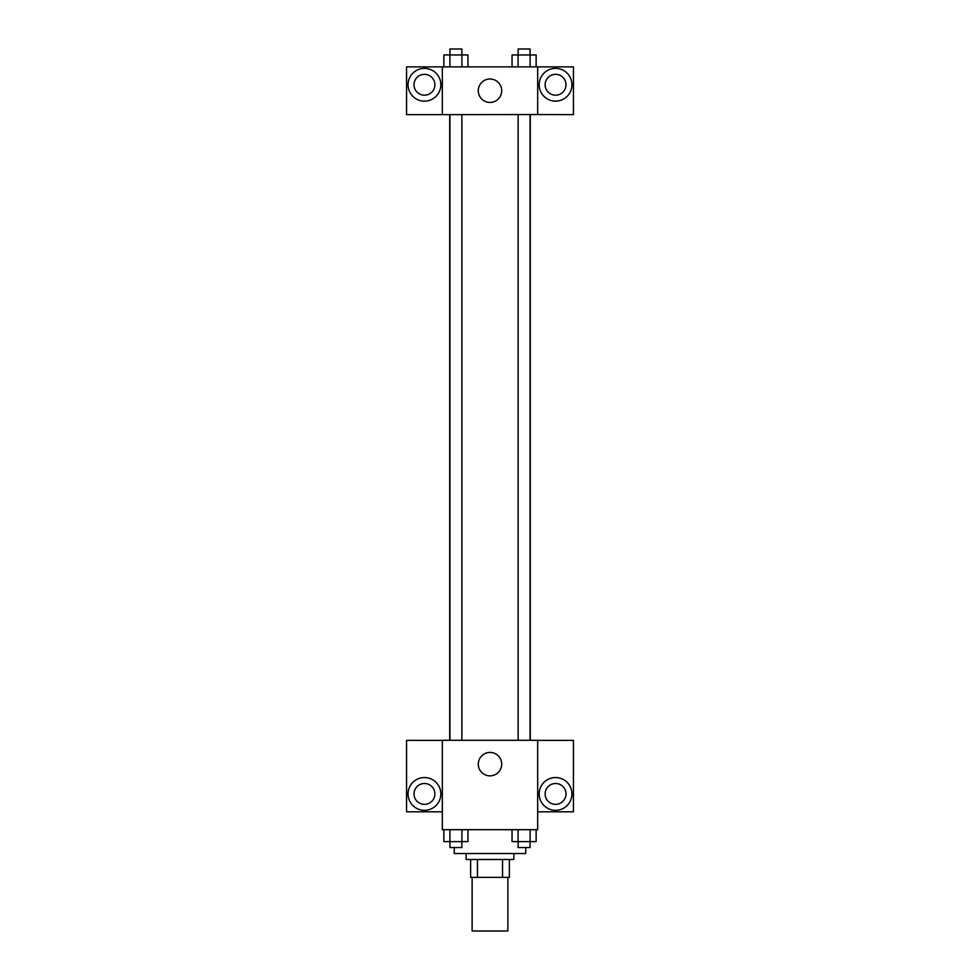 <?xml version="1.0" encoding="UTF-8"?>
<svg xmlns="http://www.w3.org/2000/svg" width="980" height="980" viewBox="0 0 980 980"><rect width="100%" height="100%" fill="white"/><g stroke="black" fill="none" stroke-linecap="round" stroke-linejoin="round"><path stroke-width="1.47" d="M472.127 877.37L472.127 931L507.873 931L507.873 877.37M502.544 859.485L502.544 877.37L470.633 877.37L470.633 859.485M502.544 877.37L509.367 877.37L509.367 859.485L509.367 877.37M513.839 853.531L513.839 859.485L466.162 859.485L466.162 853.531M477.456 859.485L477.456 877.37M454.242 847.565L454.242 853.531L525.758 853.531L525.758 847.565M537.677 829.692L442.323 829.692L442.323 740.292L537.677 740.292L537.677 829.692M424.45 810.325A16.391 16.391 0 0 1 410.252 785.74A16.391 16.391 0 0 1 438.636 785.74A16.391 16.391 0 0 1 424.45 810.325M442.323 811.808L406.565 811.808L406.565 740.39L442.323 740.39M414.013 793.935A10.425 10.425 0 0 1 424.45 783.498A10.425 10.425 0 0 1 434.875 793.935A10.425 10.425 0 0 1 424.45 804.36A10.425 10.425 0 0 1 414.013 793.935M490 775.854A11.723 11.723 0 0 1 479.857 758.275A11.723 11.723 0 0 1 500.143 758.275A11.723 11.723 0 0 1 490 775.854M555.55 810.325A16.391 16.391 0 0 1 541.364 785.74A16.391 16.391 0 0 1 569.748 785.74A16.391 16.391 0 0 1 555.55 810.325M537.677 811.808L573.435 811.808L573.435 740.39L537.677 740.39M545.125 793.935A10.425 10.425 0 0 1 555.55 783.498A10.425 10.425 0 0 1 565.987 793.935A10.425 10.425 0 0 1 555.55 804.36A10.425 10.425 0 0 1 545.125 793.935M530.29 114.55L530.29 740.292M518.126 740.292L518.126 114.55M461.874 114.55L461.874 740.292M537.677 114.55L573.435 114.648L573.435 66.873L537.677 66.873L537.677 114.55L442.323 114.648L406.565 114.648L406.565 66.873L442.323 66.873L442.323 114.55M434.875 84.758A10.425 10.425 0 0 1 424.45 95.183A10.425 10.425 0 0 1 414.013 84.758A10.425 10.425 0 0 1 424.45 74.333A10.425 10.425 0 0 1 434.875 84.758M424.45 101.148A16.391 16.391 0 0 1 410.252 76.562A16.391 16.391 0 0 1 438.636 76.562A16.391 16.391 0 0 1 424.45 101.148M565.987 84.758A10.425 10.425 0 0 1 550.344 93.786A10.425 10.425 0 0 1 550.344 75.73A10.425 10.425 0 0 1 565.987 84.758M555.55 101.148A16.391 16.391 0 0 1 541.364 76.562A16.391 16.391 0 0 1 569.748 76.562A16.391 16.391 0 0 1 555.55 101.148M537.677 66.873L442.323 66.873M478.277 90.711A11.723 11.723 0 0 1 495.856 80.568A11.723 11.723 0 0 1 495.856 100.867A11.723 11.723 0 0 1 478.277 90.711M536.134 66.873L536.134 54.954L512.05 54.954L512.05 66.873M530.107 54.954L530.107 66.873M518.065 54.954L518.065 66.873M518.126 54.954L518.126 49L530.045 49L530.045 54.954M467.95 66.873L467.95 54.954L443.866 54.954L443.866 66.873M461.935 54.954L461.935 66.873M449.894 54.954L449.894 66.873M449.955 54.954L449.955 49L461.874 49L461.874 54.954M536.134 829.692L536.134 841.612L512.05 841.612L512.05 829.692M530.107 829.692L530.107 841.612M518.065 829.692L518.065 841.612M530.045 841.612L530.045 847.565L518.126 847.565L518.126 841.612M467.95 829.692L467.95 841.612L443.866 841.612L443.866 829.692M461.935 829.692L461.935 841.612M449.894 829.692L449.894 841.612M461.874 841.612L461.874 847.565L449.955 847.565L449.955 841.612M449.71 114.55L449.71 740.292M530.045 740.292L530.045 114.55M449.955 114.55L449.955 740.292"/></g></svg>
